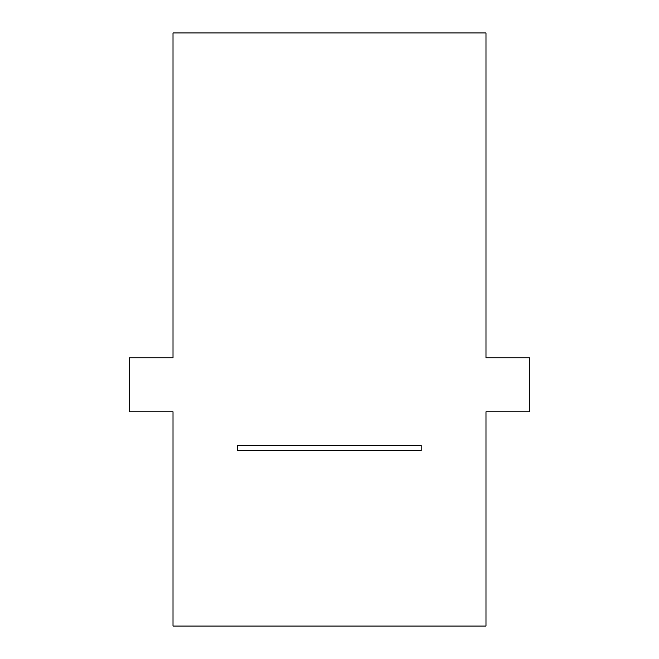 <?xml version="1.0" encoding="UTF-8"?>
<svg xmlns="http://www.w3.org/2000/svg" width="659" height="659" viewBox="0 0 659 659"><rect width="100%" height="100%" fill="white"/><g stroke="black" fill="none" stroke-linecap="round" stroke-linejoin="round"><path stroke-width="0.99" d="M237.594 445.27L421.183 445.27L421.183 450.665L237.594 450.665L237.594 445.27M529.828 357.796L529.828 411.793L485.98 411.793L485.98 626.05L173.02 626.05L173.02 411.793L129.172 411.793L129.172 357.796L173.02 357.796L173.02 32.95L485.98 32.95L485.98 357.796L529.828 357.796"/></g></svg>
